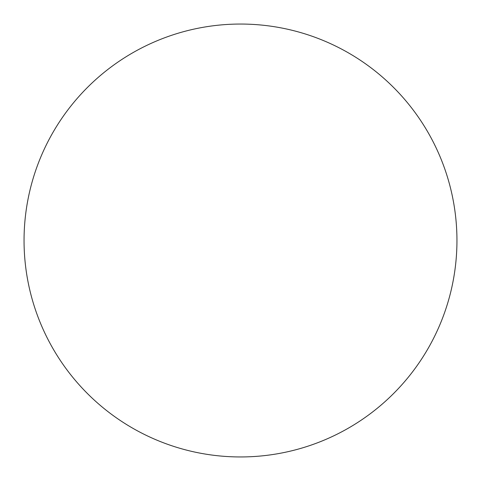<?xml version="1.0" encoding="UTF-8"?>
<svg xmlns="http://www.w3.org/2000/svg" width="481" height="481" viewBox="0 0 481 481"><rect width="100%" height="100%" fill="white"/><g stroke="black" fill="none" stroke-linecap="round" stroke-linejoin="round"><path stroke-width="0.36" stroke-dasharray="2.4 1.8" d="M240.5 456.95A216.45 216.45 0 0 1 24.05 240.5A216.45 216.45 0 0 1 240.5 24.05A216.45 216.45 0 0 1 456.95 240.5A216.45 216.45 0 0 1 240.5 456.95M24.05 240.5A216.45 216.45 0 0 0 240.5 456.95A216.45 216.45 0 0 0 456.95 240.5A216.45 216.45 0 0 0 240.5 24.05A216.45 216.45 0 0 0 24.05 240.5A216.45 216.45 0 0 1 240.5 24.05A216.45 216.45 0 0 1 456.95 240.5"/><path stroke-width="0.72" d="M240.5 24.05A216.45 216.45 0 0 1 456.95 240.5A216.45 216.45 0 0 1 240.5 456.95A216.45 216.45 0 0 1 24.05 240.5A216.45 216.45 0 0 1 240.5 24.05M24.05 240.5A216.45 216.45 0 0 0 240.5 456.95A216.45 216.45 0 0 0 456.95 240.5A216.45 216.45 0 0 0 240.5 24.05A216.45 216.45 0 0 0 24.05 240.5"/></g></svg>
